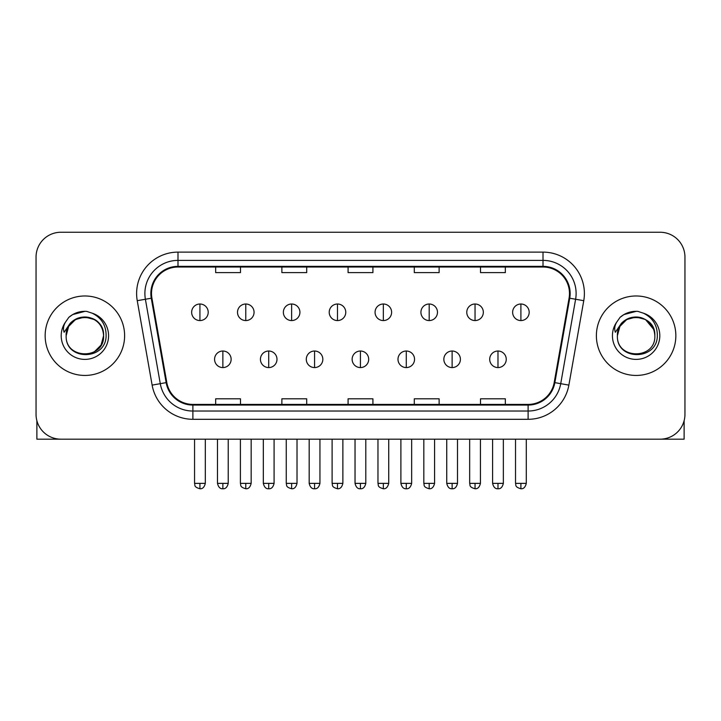 <?xml version="1.0" encoding="UTF-8"?>
<svg xmlns="http://www.w3.org/2000/svg" width="721" height="721" viewBox="0 0 721 721"><rect width="100%" height="100%" fill="white"/><g stroke="black" fill="none" stroke-linecap="round" stroke-linejoin="round"><path stroke-width="1.08" d="M45.153 335.707A39.727 39.727 0 0 0 84.88 375.443A39.727 39.727 0 0 0 124.616 335.707A39.727 39.727 0 0 0 84.88 295.98A39.727 39.727 0 0 0 45.153 335.707A39.727 39.727 0 0 0 84.88 375.443A39.727 39.727 0 0 0 124.616 335.707A39.727 39.727 0 0 0 84.88 295.98A39.727 39.727 0 0 0 45.153 335.707M596.384 335.707A39.727 39.727 0 0 0 636.12 375.443A39.727 39.727 0 0 0 675.847 335.707A39.727 39.727 0 0 0 636.12 295.98A39.727 39.727 0 0 0 596.384 335.707A39.727 39.727 0 0 0 636.12 375.443A39.727 39.727 0 0 0 675.847 335.707A39.727 39.727 0 0 0 636.12 295.98A39.727 39.727 0 0 0 596.384 335.707M151.509 293.501A26.488 26.488 0 0 1 177.997 267.013L543.003 267.013A26.488 26.488 0 0 1 569.085 298.097L554.197 382.518A26.488 26.488 0 0 1 528.114 404.409L192.886 404.409A26.488 26.488 0 0 1 166.803 382.518L151.915 298.097A26.488 26.488 0 0 1 151.509 293.501M150.851 293.501A27.146 27.146 0 0 0 151.266 298.215L166.145 382.635A27.146 27.146 0 0 0 192.886 405.067L528.114 405.067A27.146 27.146 0 0 0 554.855 382.635L569.734 298.215A27.146 27.146 0 0 0 543.003 266.355L177.997 266.355A27.146 27.146 0 0 0 150.851 293.501M137.242 300.684A41.385 41.385 0 0 1 177.997 252.116L543.003 252.116A41.385 41.385 0 0 1 583.758 300.684L568.869 385.113A41.385 41.385 0 0 1 528.114 419.307L192.886 419.307A41.385 41.385 0 0 1 152.131 385.113L137.242 300.684L145.39 299.251A33.103 33.103 0 0 1 177.997 260.389L543.003 260.389A33.103 33.103 0 0 1 575.61 299.251L560.722 383.671A33.103 33.103 0 0 1 528.114 411.033L192.886 411.033A33.103 33.103 0 0 1 160.278 383.671L145.39 299.251A33.103 33.103 0 0 1 144.894 293.501M684.95 257.082A24.829 24.829 0 0 0 660.121 232.252L60.879 232.252A24.829 24.829 0 0 0 36.05 257.082L36.05 414.341A24.829 24.829 0 0 0 60.879 439.17L660.121 439.17A24.829 24.829 0 0 0 684.95 414.341L684.95 257.082L684.95 414.341M348.081 267.013L348.081 272.619L372.919 272.619L372.919 267.013M281.875 267.013L281.875 272.619L306.704 272.619L306.704 267.013M215.66 267.013L215.66 272.619L240.49 272.619L240.49 267.013M414.296 267.013L414.296 272.619L439.125 272.619L439.125 267.013M480.51 267.013L480.51 272.619L505.34 272.619L505.34 267.013M372.919 404.409L372.919 398.803L348.081 398.803L348.081 404.409M306.704 404.409L306.704 398.803L281.875 398.803L281.875 404.409M240.49 404.409L240.49 398.803L215.66 398.803L215.66 404.409M439.125 404.409L439.125 398.803L414.296 398.803L414.296 404.409M505.34 404.409L505.34 398.803L480.51 398.803L480.51 404.409M36.05 257.082L36.05 414.341M660.121 232.252L60.879 232.252M60.879 439.17L660.121 439.17M199.933 304.01A8.273 8.273 0 0 0 191.651 312.292A8.273 8.273 0 0 0 199.933 320.566A8.273 8.273 0 0 0 208.207 312.292A8.273 8.273 0 0 0 199.933 304.01L199.933 320.566A8.273 8.273 0 0 0 208.207 312.292A8.273 8.273 0 0 0 199.933 304.01M222.861 351.019A8.273 8.273 0 0 0 214.579 359.301A8.273 8.273 0 0 0 222.861 367.575A8.273 8.273 0 0 0 231.135 359.301A8.273 8.273 0 0 0 222.861 351.019L222.861 367.575A8.273 8.273 0 0 0 231.135 359.301A8.273 8.273 0 0 0 222.861 351.019M245.78 304.01A8.273 8.273 0 0 0 237.506 312.292A8.273 8.273 0 0 0 245.78 320.566A8.273 8.273 0 0 0 254.062 312.292A8.273 8.273 0 0 0 245.78 304.01L245.78 320.566A8.273 8.273 0 0 0 254.062 312.292A8.273 8.273 0 0 0 245.78 304.01M291.635 304.01A8.273 8.273 0 0 0 283.362 312.292A8.273 8.273 0 0 0 291.635 320.566A8.273 8.273 0 0 0 299.918 312.292A8.273 8.273 0 0 0 291.635 304.01L291.635 320.566A8.273 8.273 0 0 0 299.918 312.292A8.273 8.273 0 0 0 291.635 304.01M337.491 304.01A8.273 8.273 0 0 0 329.218 312.292A8.273 8.273 0 0 0 337.491 320.566A8.273 8.273 0 0 0 345.765 312.292A8.273 8.273 0 0 0 337.491 304.01L337.491 320.566A8.273 8.273 0 0 0 345.765 312.292A8.273 8.273 0 0 0 337.491 304.01M383.347 304.01A8.273 8.273 0 0 0 375.064 312.292A8.273 8.273 0 0 0 383.347 320.566A8.273 8.273 0 0 0 391.62 312.292A8.273 8.273 0 0 0 383.347 304.01L383.347 320.566A8.273 8.273 0 0 0 391.62 312.292A8.273 8.273 0 0 0 383.347 304.01M268.708 351.019A8.273 8.273 0 0 0 260.434 359.301A8.273 8.273 0 0 0 268.708 367.575A8.273 8.273 0 0 0 276.99 359.301A8.273 8.273 0 0 0 268.708 351.019L268.708 367.575A8.273 8.273 0 0 0 276.99 359.301A8.273 8.273 0 0 0 268.708 351.019M314.563 351.019A8.273 8.273 0 0 0 306.29 359.301A8.273 8.273 0 0 0 314.563 367.575A8.273 8.273 0 0 0 322.837 359.301A8.273 8.273 0 0 0 314.563 351.019L314.563 367.575A8.273 8.273 0 0 0 322.837 359.301A8.273 8.273 0 0 0 314.563 351.019M360.419 351.019A8.273 8.273 0 0 0 352.136 359.301A8.273 8.273 0 0 0 360.419 367.575A8.273 8.273 0 0 0 368.692 359.301A8.273 8.273 0 0 0 360.419 351.019L360.419 367.575A8.273 8.273 0 0 0 368.692 359.301A8.273 8.273 0 0 0 360.419 351.019M67.035 330.083L66.152 335.707C65.124 361.122 106.23 360.662 106.095 335.707C106.167 325.387 101.562 317.889 92.279 313.22L86.682 311.382C79.932 310.976 73.984 312.959 68.837 317.33L65.467 322.161C63.412 325.631 62.961 329.001 64.115 332.264L70.144 323.332C75.759 317.709 82.437 315.861 90.188 317.772A18.71 18.71 0 0 0 67.035 330.083M90.188 317.772C98.543 320.746 103.013 326.721 103.59 335.707C104.743 359.851 65.025 359.851 66.17 335.707C65.025 311.571 104.743 311.571 103.59 335.707L101.084 345.071L94.235 351.911M102.517 329.443C96.686 309.814 65.043 315.537 66.17 335.707L68.675 326.352L75.525 319.511L84.88 316.997L94.235 319.511M68.892 317.285L72.686 314.581L85.078 311.31L72.686 314.581L68.892 317.285L72.686 314.581L85.078 311.31L72.686 314.581L68.892 317.285M618.276 330.083L617.383 335.707C616.356 361.122 657.462 360.662 657.327 335.707C657.408 325.387 652.802 317.889 643.511 313.22L637.914 311.382C631.172 310.976 625.224 312.959 620.078 317.33L616.698 322.161C614.643 325.631 614.193 329.001 615.346 332.264L621.376 323.332C626.991 317.709 633.669 315.861 641.42 317.772A18.71 18.71 0 0 0 618.276 330.083M654.83 335.707C655.975 359.851 616.257 359.851 617.41 335.707C616.257 311.571 655.975 311.571 654.83 335.707C654.244 326.721 649.774 320.746 641.42 317.772M617.41 335.707L619.916 326.352L626.765 319.511L636.12 316.997L645.475 319.511L653.749 329.443M620.123 317.285L623.917 314.581L636.31 311.31L623.917 314.581L620.123 317.285L623.917 314.581L636.31 311.31L623.917 314.581L620.123 317.285M36.879 420.694L36.879 439.17L132.889 439.17M684.121 420.694L684.121 439.17L588.111 439.17M429.193 304.01A8.273 8.273 0 0 0 420.92 312.292A8.273 8.273 0 0 0 429.193 320.566A8.273 8.273 0 0 0 437.476 312.292A8.273 8.273 0 0 0 429.193 304.01L429.193 320.566A8.273 8.273 0 0 0 437.476 312.292A8.273 8.273 0 0 0 429.193 304.01M475.049 304.01A8.273 8.273 0 0 0 466.775 312.292A8.273 8.273 0 0 0 475.049 320.566A8.273 8.273 0 0 0 483.331 312.292A8.273 8.273 0 0 0 475.049 304.01L475.049 320.566A8.273 8.273 0 0 0 483.331 312.292A8.273 8.273 0 0 0 475.049 304.01M520.904 304.01A8.273 8.273 0 0 0 512.631 312.292A8.273 8.273 0 0 0 520.904 320.566A8.273 8.273 0 0 0 529.178 312.292A8.273 8.273 0 0 0 520.904 304.01L520.904 320.566A8.273 8.273 0 0 0 529.178 312.292A8.273 8.273 0 0 0 520.904 304.01M406.274 351.019A8.273 8.273 0 0 0 397.992 359.301A8.273 8.273 0 0 0 406.274 367.575A8.273 8.273 0 0 0 414.548 359.301A8.273 8.273 0 0 0 406.274 351.019L406.274 367.575A8.273 8.273 0 0 0 414.548 359.301A8.273 8.273 0 0 0 406.274 351.019M452.121 351.019A8.273 8.273 0 0 0 443.848 359.301A8.273 8.273 0 0 0 452.121 367.575A8.273 8.273 0 0 0 460.404 359.301A8.273 8.273 0 0 0 452.121 351.019L452.121 367.575A8.273 8.273 0 0 0 460.404 359.301A8.273 8.273 0 0 0 452.121 351.019M497.977 351.019A8.273 8.273 0 0 0 489.703 359.301A8.273 8.273 0 0 0 497.977 367.575A8.273 8.273 0 0 0 506.25 359.301A8.273 8.273 0 0 0 497.977 351.019L497.977 367.575A8.273 8.273 0 0 0 506.25 359.301A8.273 8.273 0 0 0 497.977 351.019M543.003 252.116L543.003 266.355M145.39 299.251L151.266 298.215M192.886 419.307L192.886 405.067M528.114 405.067L528.114 419.307M554.855 382.635L568.869 385.113M152.131 385.113L166.145 382.635M569.734 298.215L583.758 300.684M177.997 252.116L177.997 266.355M199.933 483.367L194.553 483.367C195.31 485.035 193.399 486.927 199.933 488.748L199.933 483.367L205.314 483.367L205.314 439.17M222.861 483.367L217.481 483.367C218.418 487.207 220.211 489 222.861 488.748L222.861 483.367L228.233 483.367L228.233 439.17M245.78 483.367L240.399 483.367C241.165 485.035 239.255 486.927 245.78 488.748L245.78 483.367L251.16 483.367L251.16 439.17M291.635 483.367L286.255 483.367C287.021 485.035 285.11 486.927 291.635 488.748L291.635 483.367L297.016 483.367L297.016 439.17M337.491 483.367L332.111 483.367C332.868 485.035 330.957 486.927 337.491 488.748L337.491 483.367L342.872 483.367L342.872 439.17M383.347 483.367L377.966 483.367C378.723 485.035 376.813 486.927 383.347 488.748L383.347 483.367L388.727 483.367L388.727 439.17M268.708 483.367L263.327 483.367C264.274 487.207 266.067 489 268.708 488.748L268.708 483.367L274.088 483.367L274.088 439.17M314.563 483.367L309.183 483.367C310.12 487.207 311.914 489 314.563 488.748L314.563 483.367L319.944 483.367L319.944 439.17M360.419 483.367L355.038 483.367C355.976 487.207 357.769 489 360.419 488.748L360.419 483.367L365.799 483.367L365.799 439.17M65.467 322.161A23.676 23.676 0 0 0 84.88 359.391A23.676 23.676 0 0 0 92.279 313.22M616.698 322.161A23.676 23.676 0 0 0 636.12 359.391A23.676 23.676 0 0 0 643.511 313.22M429.193 483.367L423.822 483.367C424.579 485.035 422.668 486.927 429.193 488.748L429.193 483.367L434.574 483.367L434.574 439.17M475.049 483.367L469.668 483.367C470.434 485.035 468.524 486.927 475.049 488.748L475.049 483.367L480.429 483.367L480.429 439.17M520.904 483.367L515.524 483.367C516.281 485.035 514.37 486.927 520.904 488.748L520.904 483.367L526.285 483.367L526.285 439.17M406.274 483.367L400.894 483.367C401.831 487.207 403.625 489 406.274 488.748L406.274 483.367L411.655 483.367L411.655 439.17M452.121 483.367L446.741 483.367C447.687 487.207 449.48 489 452.121 488.748L452.121 483.367L457.502 483.367L457.502 439.17M497.977 483.367L492.596 483.367C493.534 487.207 495.327 489 497.977 488.748L497.977 483.367L503.357 483.367L503.357 439.17M194.553 483.367L194.553 439.17M205.314 483.367C204.367 487.207 202.574 489 199.933 488.748M217.481 483.367L217.481 439.17M228.233 483.367C227.295 487.207 225.502 489 222.861 488.748M240.399 483.367L240.399 439.17M251.16 483.367C250.223 487.207 248.43 489 245.78 488.748M286.255 483.367L286.255 439.17M297.016 483.367C296.079 487.207 294.285 489 291.635 488.748M332.111 483.367L332.111 439.17M342.872 483.367C341.934 487.207 340.141 489 337.491 488.748M377.966 483.367L377.966 439.17M388.727 483.367C387.781 487.207 385.987 489 383.347 488.748M263.327 483.367L263.327 439.17M274.088 483.367C273.151 487.207 271.357 489 268.708 488.748M309.183 483.367L309.183 439.17M319.944 483.367C319.006 487.207 317.213 489 314.563 488.748M355.038 483.367L355.038 439.17M365.799 483.367C364.862 487.207 363.069 489 360.419 488.748M423.822 483.367L423.822 439.17M434.574 483.367C433.636 487.207 431.843 489 429.193 488.748M469.668 483.367L469.668 439.17M480.429 483.367C479.492 487.207 477.699 489 475.049 488.748M515.524 483.367L515.524 439.17M526.285 483.367C525.348 487.207 523.554 489 520.904 488.748M400.894 483.367L400.894 439.17M411.655 483.367C410.709 487.207 408.915 489 406.274 488.748M446.741 483.367L446.741 439.17M457.502 483.367C456.564 487.207 454.771 489 452.121 488.748M492.596 483.367L492.596 439.17M503.357 483.367C502.42 487.207 500.626 489 497.977 488.748"/></g></svg>
